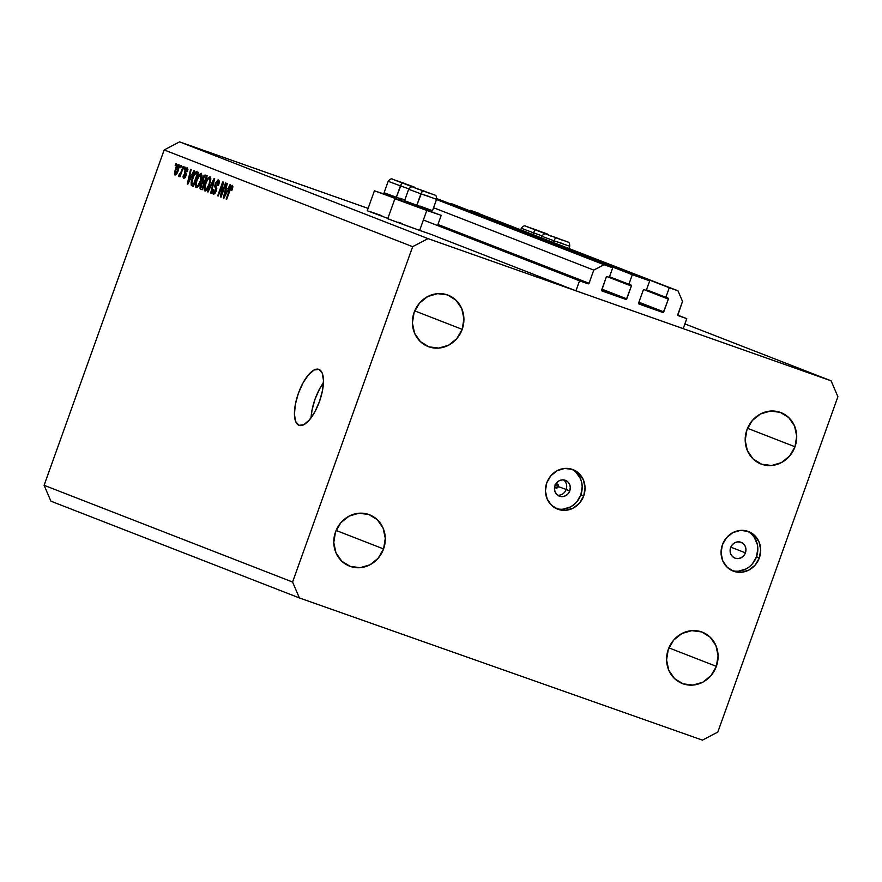 <?xml version="1.0" encoding="UTF-8"?>
<svg xmlns="http://www.w3.org/2000/svg" width="882" height="882" viewBox="0 0 882 882"><rect width="100%" height="100%" fill="white"/><g stroke="black" fill="none" stroke-linecap="round" stroke-linejoin="round"><path stroke-width="1.32" d="M677.784 315.161L686.758 318.645L683.186 328.633L575.946 290.795L579.529 280.818L588.029 283.817L437.659 225.274L588.029 283.817L589.055 283.276L593.773 270.101L604.027 264.732L612.714 267.797L609.286 277.378L606.948 276.617L606.221 277.191L601.667 290.608L625.768 299.384L601.645 289.991L626.374 299.329L631.369 286.066L607.114 276.628L631.369 286.066L631.181 285.173L628.888 284.291L632.317 274.71L436.777 198.582L649.692 280.84L646.263 290.421L643.926 289.66L643.198 290.244L638.634 303.022L639.086 304.081L662.746 312.426L638.623 303.033L663.352 312.371L668.347 299.108L644.092 289.671L668.347 299.108L668.159 298.215L665.866 297.333L669.295 287.752L677.982 290.817L682.514 301.412L677.817 315.227L686.758 318.645L677.784 315.161M678.214 315.635L678.258 315.646A0.849 0.783 -68.7 0 1 677.795 314.587L682.514 301.412L677.982 290.817L470.503 210.368L669.295 287.752L665.866 297.333L646.484 289.792L667.894 298.05A0.849 0.783 -68.7 0 1 668.347 299.108L663.771 311.886A0.849 0.783 -68.7 0 1 662.746 312.426L639.086 304.081A0.849 0.783 -68.7 0 1 638.634 303.022L643.198 290.244A0.849 0.783 -68.7 0 1 644.224 289.704L646.263 290.421L649.692 280.84L632.317 274.71L628.888 284.291L609.506 276.75L630.917 285.007A0.849 0.783 -68.7 0 1 631.369 286.066L626.793 298.844A0.849 0.783 -68.7 0 1 625.768 299.384L602.108 291.027A0.849 0.783 -68.7 0 1 602.086 291.027L602.064 291.016A0.849 0.783 -68.7 0 1 601.656 289.969L606.221 277.191A0.849 0.783 -68.7 0 1 607.246 276.661L609.286 277.378L612.714 267.797L436.623 199.233L612.714 267.797L436.524 199.519L604.027 264.732L593.773 270.101L433.58 207.733L593.773 270.101L589.055 283.276A0.849 0.783 -68.7 0 1 588.029 283.817L423.36 220.015L579.529 280.818L575.946 290.795L430.813 234.292L575.946 290.795L683.186 328.633L686.758 318.645L678.214 315.635M479.191 213.433L470.503 210.368L470.282 210.996L470.503 210.368L479.191 213.433M638.921 302.206L663.771 311.886L638.921 302.206M450.911 203.444L649.692 280.84L450.911 203.444M601.943 289.164L626.793 298.844L601.943 289.164M437.946 224.447L589.055 283.276L437.946 224.447M394.893 198.759L441.209 215.34L426.789 210.456L419.645 230.411L430.813 234.292L410.769 227.258L387.749 218.725L419.645 230.411L426.789 210.456L394.893 198.759L405.301 202.243L394.893 198.759L387.749 218.725M374.42 190.788L405.235 202.099L374.42 190.788L384.817 194.261L374.42 190.788L367.265 210.754L387.86 218.416L367.265 210.754M555.098 485.343L558.372 486.61L555.098 485.343M554.657 486.787A2.117 1.962 111.3 0 0 558.372 486.621L566.178 489.466A8.478 7.839 -68.7 0 1 557.6 495.21A8.478 7.839 111.3 0 0 566.178 489.466L569.772 490.866A8.478 7.839 -68.7 0 1 559.298 496.158A8.478 7.839 -68.7 0 1 554.987 485.651L556.641 482.785L559.177 480.767L562.187 479.885L565.241 480.271L567.854 481.881L569.629 484.45L570.301 487.614L569.772 490.866L568.118 493.722L565.582 495.75L562.573 496.632L559.519 496.235L556.906 494.637L555.131 492.057L554.458 488.904L554.987 485.651A8.478 7.839 -68.7 0 1 565.461 480.348A8.478 7.839 -68.7 0 1 569.772 490.866L566.178 489.466A8.478 7.839 111.3 0 0 563.565 479.896A8.478 7.839 -68.7 0 1 566.178 489.466L558.372 486.621A2.117 1.962 111.3 0 0 555.704 484.108L557.887 484.383L558.372 486.621L556.564 488.066L555.153 487.57L554.535 486.136M556.145 508.506A21.201 19.602 111.3 0 0 580.874 494.78L583.73 495.893A21.201 19.602 -68.7 0 1 557.545 509.123A21.201 19.602 -68.7 0 1 546.752 482.851L545.429 490.976L547.116 498.87L551.559 505.32L558.097 509.333L565.715 510.303L573.256 508.098L579.584 503.038L583.73 495.893L585.053 487.757L583.366 479.863L578.923 473.425L572.385 469.411L564.767 468.43L557.226 470.646L550.897 475.707L546.752 482.851A21.201 19.602 -68.7 0 1 572.936 469.61A21.201 19.602 -68.7 0 1 583.73 495.893L580.874 494.78A21.201 19.602 111.3 0 0 571.481 469.114L573.002 469.952M745.422 552.838A8.478 7.839 -68.7 0 1 734.949 558.13A8.478 7.839 -68.7 0 1 730.627 547.612L732.281 544.756L734.816 542.728L737.837 541.846L740.88 542.243L743.493 543.841L745.279 546.421L745.952 549.574L745.422 552.838L743.758 555.693L741.233 557.711L738.212 558.604L735.169 558.207L732.556 556.597L730.77 554.028L730.098 550.864L730.627 547.612A8.478 7.839 -68.7 0 1 741.101 542.32A8.478 7.839 -68.7 0 1 745.422 552.838L730.814 547.149L745.422 552.838M731.784 570.478A21.201 19.602 111.3 0 0 756.513 556.751L759.369 557.865A21.201 19.602 -68.7 0 1 733.196 571.095A21.201 19.602 -68.7 0 1 722.391 544.811L721.068 552.948L722.755 560.842L727.209 567.28L733.736 571.304L741.354 572.275L748.906 570.07L755.235 564.998L759.369 557.865L760.703 549.729L759.016 541.835L754.562 535.396L748.035 531.372L740.417 530.402L732.865 532.607L726.536 537.667L722.391 544.811A21.201 19.602 -68.7 0 1 748.575 531.581A21.201 19.602 -68.7 0 1 759.369 557.865L756.513 556.751A21.201 19.602 111.3 0 0 747.12 531.085L748.642 531.912M298.943 425.3L295.668 421.596L294.423 414.209L295.382 404.254L298.403 393.251L303.033 382.865L308.568 374.685L314.157 369.966L318.953 369.404A29.69 11.312 109.4 0 1 319.549 401.288A29.69 11.312 109.4 0 1 299.075 425.345A29.69 11.312 109.4 0 1 298.943 425.3A29.69 11.312 109.4 0 1 298.348 393.416A29.69 11.312 109.4 0 1 318.821 369.36A29.69 11.312 109.4 0 1 318.953 369.404L322.228 373.108L323.474 380.495L322.514 390.45L319.493 401.453L314.863 411.839L309.328 420.019L303.739 424.738L298.943 425.3M716.36 666.351A27.562 25.49 -68.7 0 1 682.326 683.55A27.562 25.49 -68.7 0 1 668.291 649.384L666.572 659.968L668.765 670.221L674.543 678.6L683.043 683.815L692.943 685.082L702.756 682.216L710.98 675.634L716.36 666.351L718.091 655.767L715.897 645.514L710.109 637.135L701.62 631.92L691.72 630.641L681.907 633.519L673.683 640.1L668.291 649.384A27.562 25.49 -68.7 0 1 702.326 632.173A27.562 25.49 -68.7 0 1 716.36 666.351L668.887 647.862L716.36 666.351M383.571 548.935A27.562 25.49 -68.7 0 1 349.537 566.145A27.562 25.49 -68.7 0 1 335.502 531.978L333.771 542.551L335.965 552.805L341.753 561.184L350.242 566.398L360.143 567.677L369.955 564.8L378.18 558.218L383.571 548.935L385.291 538.362L383.097 528.097L377.309 519.718L368.819 514.504L358.919 513.236L349.107 516.102L340.882 522.684L335.502 531.978A27.562 25.49 -68.7 0 1 369.536 514.768A27.562 25.49 -68.7 0 1 383.571 548.935L336.086 530.446L383.571 548.935M462.19 329.35A27.562 25.49 -68.7 0 1 428.156 346.56A27.562 25.49 -68.7 0 1 414.121 312.393L412.39 322.966L414.584 333.231L420.372 341.599L428.861 346.824L438.762 348.092L448.574 345.215L456.799 338.633L462.19 329.35L463.91 318.777L461.716 308.524L455.939 300.145L447.45 294.919L437.538 293.651L427.726 296.528L419.501 303.11L414.121 312.393A27.562 25.49 -68.7 0 1 448.155 295.183A27.562 25.49 -68.7 0 1 462.19 329.35L414.705 310.872L462.19 329.35M794.991 446.766A27.562 25.49 -68.7 0 1 760.946 463.976A27.562 25.49 -68.7 0 1 746.911 429.81L745.191 440.383L747.385 450.636L753.173 459.015L761.662 464.241L771.563 465.509L781.375 462.631L789.599 456.049L794.991 446.766L796.711 436.193L794.517 425.929L788.729 417.561L780.239 412.335L770.339 411.067L760.527 413.945L752.302 420.516L746.911 429.81A27.562 25.49 -68.7 0 1 780.956 412.6A27.562 25.49 -68.7 0 1 794.991 446.766L747.506 428.277L794.991 446.766M702.447 740.13L299.384 597.93L50.902 501.185L299.384 597.93L292.581 582.032L412.655 246.673L164.173 149.94L44.1 485.298L292.581 582.032L44.1 485.298L50.902 501.185L44.1 485.298L164.173 149.94L412.655 246.673L428.035 238.614L831.098 380.815L684.884 323.892L831.098 380.815L837.9 396.702L717.827 732.06L702.447 740.13L299.384 597.93L292.581 582.032L412.655 246.673L428.035 238.614L179.553 141.87L428.035 238.614L831.098 380.815L837.9 396.702L717.827 732.06L702.447 740.13M368.114 208.395L179.553 141.87L164.173 149.94L179.553 141.87L368.114 208.395M369.084 211.283L381.697 215.638M398.157 222.198L402.17 223.609M221.547 194.04L225.527 182.916L226.068 183.136L221.073 197.105L220.489 196.884L222.253 184.878L218.262 196.013L217.711 195.804L222.716 181.824L223.3 182.056L221.547 194.04L223.3 182.056L222.716 181.824L217.711 195.804L218.262 196.013L222.253 184.878L220.489 196.884L221.073 197.105L226.068 183.136L225.527 182.916L221.547 194.04L222.099 194.238L221.547 194.04M215.307 183.368L218.086 179.873L219.012 180.512L219.034 183.467L217.876 185.319L218.196 181.968L217.358 181.527L216.31 182.552L215.561 185.231L216.74 187.767L216.52 190.347L214.833 193.731L213.235 194.238L212.617 192.75L213.257 189.52L213.874 189.553L213.444 191.67L214.139 192.728L216.057 189.696L214.778 186.345L215.307 183.368L214.921 187.028L216.079 189.354L213.951 192.684L213.874 189.553L213.257 189.52L213.378 194.316L216.288 191.085L215.87 183.544L217.788 181.56L217.876 185.319L218.493 185.352C219.486 182.365 219.464 180.556 218.416 179.95L215.307 183.368M207.424 191.791L214.094 178.473L214.657 178.693L211.228 193.279L210.666 193.059L213.819 180.226L207.998 192.011L207.424 191.791L207.998 192.011L213.819 180.226L210.666 193.059L211.228 193.279L214.657 178.693L214.094 178.473L207.424 191.791L208.009 192L207.424 191.791M210.015 176.676L210.809 178.44L210.379 181.912L207.369 189.244L205.726 190.942L204.459 190.677L204.437 186.113L207.038 179.255L210.015 176.676L207.7 178.208L205.363 183.015C203.874 187.061 203.709 189.729 204.878 191.008C206.609 190.832 208.185 188.649 209.607 184.47L210.787 179.476L210.015 176.676M201.25 173.269L201.879 177.249L198.615 185.826L196.962 187.524L195.892 187.469L195.561 183.247L198.274 175.838L201.25 173.269L198.935 174.79L196.609 179.608C195.109 183.654 194.955 186.323 196.124 187.601C197.844 187.425 199.42 185.242 200.842 181.064L202.022 176.058L201.25 173.269M191.989 174.625L193.941 170.623L194.514 170.843L187.833 184.162L187.293 183.952L190.611 169.333L191.185 169.553L190.148 173.908L191.989 174.625L190.148 173.908L191.185 169.553L190.611 169.333L187.293 183.952L187.833 184.162L194.514 170.843L193.941 170.623L191.989 174.625L192.53 174.812L191.989 174.625M175.187 165.595L175.893 163.6L176.444 163.809L175.727 165.805L175.187 165.595L175.727 165.805L176.444 163.809L175.893 163.6L175.187 165.595L175.739 165.794L175.187 165.595M175.342 169.289L177.899 164.691L179.035 164.736L179.278 166.676L177.602 172.144L175.794 174.834L174.801 174.934L174.415 174.019L175.342 169.289L174.967 175.022C176.202 174.901 177.315 173.335 178.318 170.336L178.737 164.493C177.48 164.636 176.356 166.235 175.342 169.289L175.893 169.487L175.342 169.289M180.248 167.569L180.964 165.573L181.516 165.783L180.799 167.778L180.248 167.569L180.799 167.778L181.516 165.783L180.964 165.573L180.248 167.569L180.799 167.767L180.248 167.569M181.196 171.67L183.081 166.4L183.632 166.61L179.994 176.775L179.443 176.554L180.027 174.934L178.87 176.488L178.418 175.739L181.196 171.67L178.418 175.739L178.737 176.488L180.027 174.934L179.443 176.554L179.994 176.775L183.632 166.61L183.081 166.4L181.196 171.67L181.747 171.858L181.196 171.67M183.941 169.002L184.658 167.007L185.209 167.227L184.492 169.223L183.941 169.002L184.492 169.223L185.209 167.227L184.658 167.007L183.941 169.002L184.503 169.201L183.941 169.002M183.643 178.396L185.893 175.97L185.562 170.601L186.83 169.3L187.954 169.697L186.83 169.3L186.907 171.604L187.524 171.637L187.392 167.867L184.922 170.634L185.474 170.832L185.044 170.303L186.543 168.01L187.623 168.01L187.524 171.637L186.907 171.604L186.83 169.3L185.474 170.854L186.234 174.68L184.757 178.01L183.423 178.274L183.037 176.83L183.434 175.011L184.04 175.044L184.14 176.94L185.352 175.716L184.459 172.982L184.922 170.634L185.275 175.97L184.14 176.94L184.04 175.044L183.434 175.011L183.654 178.407M192.331 178.043L195.495 172.078L198.417 172.365L193.412 186.345L191.185 185.176L191.185 182.012L192.331 178.043L191.185 185.176L193.412 186.345L198.417 172.365L196.862 171.758C195.231 171.781 193.72 173.875 192.331 178.043L192.882 178.241L192.331 178.043M205.561 175.143C204.536 174.768 203.51 175.937 202.496 178.627L203.047 178.826L202.651 178.208L204.459 175.275L207.182 175.783L202.176 189.751L200.049 188.737L200.115 185.782L201.989 182.342L202.496 178.627L201.989 182.342L200.357 185.044L200.545 189.112L202.176 189.751L207.182 175.783L205.495 175.121M228.063 188.66L230.026 184.669L230.588 184.889L223.907 198.207L223.367 197.998L226.685 183.368L227.258 183.599L226.222 187.943L228.063 188.66L226.222 187.943L227.258 183.599L226.685 183.368L223.367 197.998L223.907 198.207L230.588 184.889L230.026 184.669L228.063 188.66L228.603 188.858L228.063 188.66M232.396 185.385L232.848 186.896L231.966 190.181L231.36 190.148L231.977 187.271L231.095 187.458L226.685 199.288L226.134 199.078L230.852 186.532L232.396 185.385L229.529 189.597L226.134 199.078L226.685 199.288L230.864 187.855L231.79 187.006L231.36 190.148L231.966 190.181L232.859 186.697L232.396 185.385M323.44 382.777A29.69 11.312 -70.6 0 0 311.092 417.803L312.019 410.13L315.05 399.116L319.681 388.742L323.44 382.777M738.499 571.161L746.04 568.956L749.424 566.74L752.368 563.885L756.513 556.751L757.836 548.615L757.362 544.558L754.242 537.248L751.707 534.283M562.848 509.19L570.4 506.985L573.785 504.769L576.729 501.924L580.874 494.78L582.197 486.644L581.723 482.586L580.51 478.75L576.056 472.311M555.087 484.604L555.715 484.097M177.767 170.127L175.496 173.578L176.598 173.963L175.496 173.578L175.926 169.41L178.197 165.948L179.3 166.334L178.197 165.948L177.767 170.127L178.329 170.325L178.076 165.915L176.411 168.164L175.165 172.53L175.386 173.511L176.08 173.357L177.767 170.127M180.005 176.753L179.443 176.554L180.005 176.753M180.578 175.132L180.027 174.934L180.578 175.132M179.344 176.069L178.418 175.739L179.344 176.069M180.59 175.099L179.443 174.702L180.59 175.099M181.008 173.93L180.358 173.699L181.008 173.93M183.996 175.209L183.434 175.011L183.996 175.209M185.264 177.337L184.14 176.94L185.264 177.337M185.826 176.157L185.275 175.97L185.826 176.157M186.102 175.298L185.407 175.055L186.102 175.298M186.234 174.669L185 174.228L186.234 174.669M191.229 176.18L188.087 182.607L189.751 175.606L191.769 176.323L189.751 175.606L191.747 176.367L189.751 175.606L188.087 182.607L191.229 176.18M193.434 186.289L191.934 185.76L193.434 186.289M193.533 186.003L191.185 185.176L193.533 186.003M197.281 173.787L193.456 184.492L194.007 184.691L191.879 183.566L192.871 178.274L194.305 174.945L196.344 173.423L197.855 173.952L195.539 173.423L193.908 175.739L192 181.141L192.342 184.051L193.456 184.492L197.281 173.787M197.16 179.796L196.609 179.608L197.16 179.796M199.817 175.11L198.935 174.79L199.817 175.11L197.138 179.862C198.196 176.709 199.376 175.055 200.677 174.901L202.055 175.386L200.677 174.901L200.302 180.821C199.233 184.084 198.031 185.793 196.697 185.97L198.141 186.477L196.697 185.97L196.234 183.114L197.138 179.862L196.113 184.14L196.697 185.97L198.108 185.253L200.302 180.821L200.853 181.019L200.302 180.821L201.184 175.628L199.806 175.121M202.199 189.696L200.545 189.112L202.199 189.696M200.909 185.231L200.357 185.044L200.909 185.231M204.514 183.224L201.989 182.342L204.514 183.224M202.154 183.28L200.666 186.951L202.21 187.899L203.709 183.732L202.21 187.899L202.772 188.098L201.316 187.557L200.986 185.022L202.154 183.28L204.26 183.93L202.739 183.357M204.37 176.742L202.662 180.909L204.293 182.1L206.046 177.194L204.293 182.1L204.845 182.287L203.279 181.703L203.047 178.826L204.37 176.742L206.62 177.359M205.925 183.213L205.363 183.015L205.925 183.213M208.582 178.517L207.7 178.208L208.582 178.517M209.067 184.239C207.998 187.491 206.796 189.211 205.462 189.376L206.895 189.884L205.462 189.376L204.999 186.521L205.903 183.269C206.961 180.126 208.141 178.473 209.442 178.307L210.82 178.803L209.442 178.307L209.618 184.426L209.067 184.239L209.949 179.046L208.56 178.528L206.267 182.309L204.878 187.546L205.263 189.255L206.355 189.156L209.067 184.239M211.228 193.257L210.666 193.059L211.228 193.257M219.232 182.067L217.788 181.56L219.232 182.067M213.819 189.718L213.257 189.52L213.819 189.718M216.299 191.041L215.748 190.843L216.299 191.041M216.707 189.575L216.079 189.354L216.707 189.575M216.818 188.539L215.583 188.098L216.818 188.539M216.707 187.657L214.921 187.028L216.707 187.657M221.073 197.083L220.489 196.884L221.073 197.083M222.859 185.088L222.253 184.878L222.859 185.088M218.273 195.991L217.711 195.804L218.273 195.991M223.918 198.196L223.367 197.998L223.918 198.196M227.302 190.225L224.16 196.653L225.825 189.652L227.843 190.369L225.825 189.652L227.821 190.413L225.825 189.652L224.16 196.653L227.302 190.225M232.782 187.359L231.79 187.006L232.782 187.359M226.685 199.277L226.134 199.078L226.685 199.277M230.081 189.784L229.529 189.597L230.081 189.784M555.836 237.809L563.874 240.554L555.836 237.809M555.561 237.71L567.644 241.889L546.19 234.204L558.229 238.394L555.561 237.71L554.017 240.797L555.561 237.71M541.78 236.233L554.017 240.797L541.769 236.244L541.283 237.6M553.466 242.341L554.017 240.797L553.466 242.341M562.738 243.586L554.017 240.797L569.717 246.243L568.956 248.371M561.713 239.948L559.309 239.066L561.713 239.948M550.941 236.111L549.96 235.56L550.941 236.111M422.721 190.843L430.758 193.588L422.721 190.843M408.664 189.266L420.901 193.831L416.811 205.252L404.562 200.699L416.811 205.252L422.434 190.744L434.528 194.922L413.074 187.238L425.102 191.427L422.434 190.744L420.901 193.831L408.653 189.277L404.562 200.688L405.433 202.54L416.491 206.653L416.811 205.252L432.511 210.699L416.811 205.252L416.491 206.653L406.084 202.717M429.611 196.62L420.901 193.831L436.601 199.288L432.511 210.699L430.67 211.57L416.491 206.653L430.637 211.548M419.612 207.446L422.026 208.317M424.286 209.144L430.218 211.36M407.087 203.047L414.705 205.693M420.262 206.134L432.511 210.699M428.597 192.982L426.193 192.1L428.597 192.982M417.825 189.145L416.833 188.594L417.825 189.145M402.236 182.872L410.273 185.617L402.236 182.872M396.327 197.281L384.089 192.717L396.327 197.281L401.96 182.772L414.044 186.951L392.589 179.267L404.629 183.445L401.96 182.772L400.417 185.859L388.168 181.295L400.417 185.859L396.327 197.281L404.717 200.258L396.327 197.281L396.018 198.682L396.327 197.281M415.598 188.064L392.942 179.366C391.597 178.307 389.998 178.947 388.168 181.295L384.089 192.717L384.96 194.558L396.018 198.682L385.599 194.746M408.84 188.858L400.417 185.859M399.127 199.475L401.542 200.346M403.802 201.173L405.83 201.912M386.603 195.076L394.221 197.722M399.789 198.163L404.816 199.982M408.112 185.011L405.709 184.129L408.112 185.011M397.341 181.174L396.36 180.612L397.341 181.174M535.352 229.838L543.389 232.572L535.352 229.838M535.076 229.739L547.16 233.917L525.716 226.233L537.744 230.411L535.076 229.739L533.544 232.826L535.076 229.739M548.714 235.031L526.058 226.332C524.713 225.274 523.125 225.913 521.295 228.262L533.544 232.826L521.295 228.262L520.799 229.629M532.982 234.369L533.544 232.826L532.982 234.369M541.956 235.825L533.544 232.826M541.239 231.977L538.825 231.084L541.239 231.977M530.457 228.14L529.476 227.578L530.457 228.14M441.209 215.34L437.56 225.549M202.673 183.335L204.271 183.897M569.717 246.243C569.695 243.52 569.188 242.164 568.217 242.153L546.542 234.303C545.186 233.245 543.599 233.884 541.769 236.244M436.601 199.277C436.579 196.554 436.072 195.198 435.091 195.187L413.426 187.337C412.07 186.278 410.483 186.929 408.653 189.277"/></g></svg>
